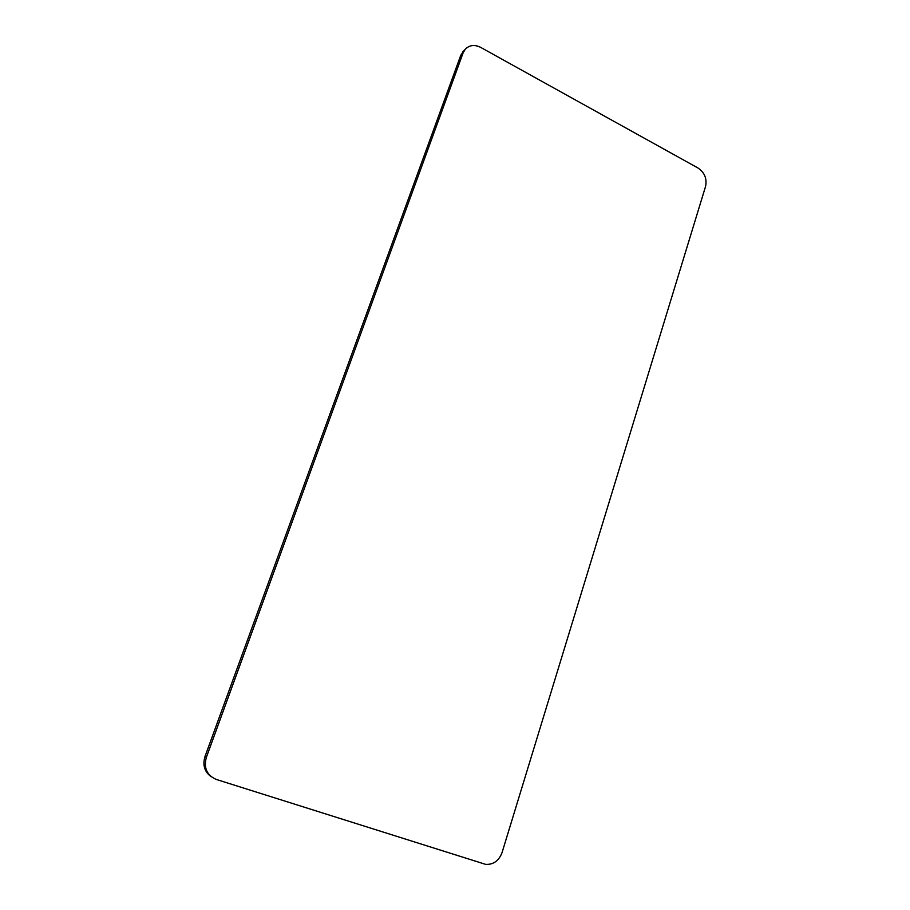 <?xml version="1.0" encoding="UTF-8"?>
<svg xmlns="http://www.w3.org/2000/svg" width="910" height="910" viewBox="0 0 910 910"><rect width="100%" height="100%" fill="white"/><g stroke="black" fill="none" stroke-linecap="round" stroke-linejoin="round"><path stroke-width="1.36" d="M211.302 776.821C204.557 771.896 202.441 765.162 204.966 756.608L460.722 55.408L463.634 50.937M206.32 757.473C203.59 768.017 206.9 775.331 216.261 779.438L485.69 864.386C493.493 864.727 498.964 860.746 502.092 852.465L705.557 186.47C707.138 178.69 704.624 172.547 698.015 168.02L480.673 47.377C474.588 44.385 469.435 45.022 465.215 49.288L463.076 52.962L206.32 757.473L204.966 756.608M460.722 55.408L463.076 52.962M462.849 51.745L465.215 49.288"/></g></svg>
